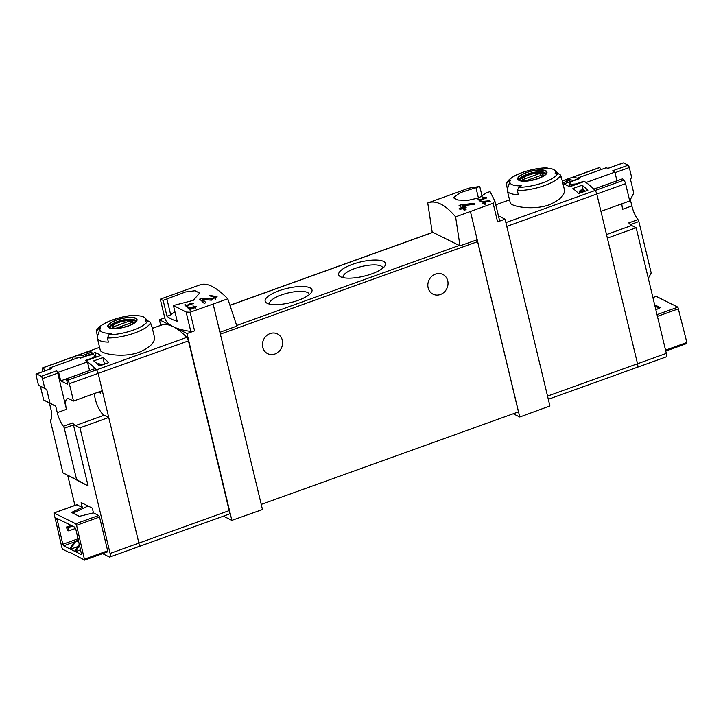 <?xml version="1.0" encoding="UTF-8"?>
<svg xmlns="http://www.w3.org/2000/svg" width="723" height="723" viewBox="0 0 723 723"><rect width="100%" height="100%" fill="white"/><g stroke="black" fill="none" stroke-linecap="round" stroke-linejoin="round"><path stroke-width="1.08" d="M191.586 303.543L186.462 305.386A103.244 33.52 -109.8 0 0 185.549 304.582L184.627 304.916A103.244 33.52 70.2 0 1 186.941 306.995L187.863 306.669A103.244 33.52 -109.8 0 0 186.932 305.802L193.357 303.488A103.244 33.52 -109.8 0 0 192.896 303.073L189.083 303.226L191.586 303.543L191.712 304.085M227.781 298.798L190.113 312.237L186.136 312.047L173.421 305.486L193.258 300.37L199.557 293.086L195.138 290.727L185.531 291.965L163.145 300.37L160.289 299.177L200.461 284.726C207.293 282.539 216.403 287.23 227.781 298.798L236.882 326.082L219.919 332.291L262.476 509.552L231.857 520.361L187.004 333.538L194.577 330.863A3.443 1.048 -13.5 0 1 190.791 331.423A103.244 31.369 -13.5 0 1 173.204 326.669A103.244 33.52 -109.8 0 0 161.816 324.97A3.443 1.121 -109.8 0 0 161.798 324.97A3.443 1.121 -109.8 0 0 161.78 324.979M215.029 296.981L211.134 298.979L202.16 298.238L199.638 299.15A103.244 33.52 70.2 0 1 204.148 303.344L205.983 302.684A103.244 33.52 -109.8 0 0 202.449 299.331L210.447 300.09L217.072 296.665L209.905 295.454A103.244 33.52 70.2 0 1 210.818 296.249L215.029 296.981L215.544 299.123M195.499 306.886L193.556 307.908L189.019 307.338L187.763 307.79A103.244 33.52 70.2 0 1 190.077 310.149L190.999 309.815A103.244 33.52 -109.8 0 0 189.191 307.953L193.222 308.495L196.529 306.742L192.896 305.946A103.244 33.52 70.2 0 1 193.366 306.407L195.499 306.886L195.77 308.034M482.91 201.401L482.25 201.645A103.244 33.52 70.2 0 1 483.56 202.946L482.34 203.389A103.244 33.52 70.2 0 1 482.819 203.886L484.039 203.443A103.244 33.52 70.2 0 1 484.898 204.338L485.811 204.013A103.244 33.52 -109.8 0 0 484.961 203.109L485.883 202.783A103.244 33.52 -109.8 0 0 485.395 202.286L484.482 202.621A103.244 33.52 -109.8 0 0 483.75 201.88L490.221 201.292A103.244 33.52 -109.8 0 0 489.688 200.75L482.91 201.401L483.19 202.576M428.396 202.738L427.754 202.982L432.164 231.975L459.982 245.829L455.607 216.855C445.458 204.844 436.385 200.135 428.396 202.738L469.01 188.125L479.756 186.48L482.114 196.294M455.607 216.855L493.122 203.244L494.857 200.994L499.521 220.398A3.443 1.048 -13.5 0 0 499.512 220.37A3.443 1.048 -13.5 0 1 497.596 221.871L505.052 219.132L549.905 405.964L519.765 417.008L513.231 413.755M479.756 186.48L460.19 192.716L453.339 197.713L457.749 200.018L467.754 200.425L478.888 197.858L486.272 192.951L490.031 191.595L494.857 200.994M485.006 198.003L479.891 199.837A103.244 33.52 -109.8 0 0 478.969 199.033L478.057 199.367A103.244 33.52 70.2 0 1 480.361 201.455L481.283 201.121A103.244 33.52 -109.8 0 0 480.352 200.253L486.787 197.939A103.244 33.52 -109.8 0 0 486.317 197.524L482.503 197.677L485.006 198.003L485.142 198.536M460.379 204.98L459.06 205.449A103.244 33.52 70.2 0 1 461.599 207.7L459.15 208.576A103.244 33.52 70.2 0 1 460.081 209.471L462.53 208.586A103.244 33.52 70.2 0 1 464.211 210.257L466.055 209.598A103.244 33.52 -109.8 0 0 464.374 207.926L466.208 207.266A103.244 33.52 -109.8 0 0 465.269 206.371L463.434 207.04A103.244 33.52 -109.8 0 0 462.015 205.757L474.884 204.275A103.244 33.52 -109.8 0 0 473.854 203.299L460.379 204.98L460.876 207.04M138.039 546.597A4.817 1.563 -109.8 0 0 138.599 546.669A4.817 1.563 -109.8 0 0 138.888 543.09L98.147 373.375A3.443 1.121 -109.8 0 0 96.457 369.86A103.244 33.52 -109.8 0 0 85.838 360.813L100.813 355.427A103.244 33.52 -109.8 0 0 95.056 352.562L80.09 357.948A103.244 33.52 -109.8 0 0 71.523 357.442A3.443 1.121 -109.8 0 0 71.505 357.451A3.443 1.121 -109.8 0 0 71.487 357.46M100.081 391.495L100.479 393.158L98.373 392.11M102.928 357.569A103.244 33.52 -109.8 0 1 108.721 362.594L99.53 365.901A103.244 33.52 -109.8 0 0 93.737 360.876L102.928 357.569L104.501 364.112M87.347 351.956A103.244 33.52 -109.8 0 1 91.966 352.11L82.784 355.418A103.244 33.52 -109.8 0 0 78.156 355.264L87.347 351.956L87.754 353.628M598.951 167.727A103.244 33.52 70.2 0 1 599.864 167.501L571.071 177.858A103.244 33.52 70.2 0 0 570.158 178.084L562.304 180.913L570.14 178.093A3.443 1.121 -109.8 0 0 570.122 178.102L598.933 167.736A3.443 1.121 70.2 0 1 598.933 167.736A3.443 1.121 70.2 0 1 598.951 167.727L570.158 178.084A3.443 1.121 -109.8 0 0 570.14 178.093A3.443 1.121 70.2 0 1 570.158 178.084A103.244 33.52 -109.8 0 1 578.725 178.581L563.75 183.967A103.244 33.52 70.2 0 1 569.507 186.832L584.473 181.446A103.244 33.52 -109.8 0 1 595.092 190.501A3.443 1.121 70.2 0 1 596.782 194.017A3.443 1.121 -109.8 0 0 595.092 190.501L505.883 222.594M560.804 176.367A27.872 8.468 166.5 0 1 561.518 177.659L564.401 189.67C565.025 195.029 559.945 200.081 549.146 204.817C532.842 210.773 510.321 206.362 510.23 202.675L507.311 190.673A27.872 8.468 166.5 0 1 507.365 189.191L510.004 181.13A23.434 7.122 166.5 0 1 510.348 180.37A102.323 91.649 -63.5 0 0 507.926 181.834A25.811 7.845 166.5 0 1 546.787 167.853L547.175 167.835C531.884 168.097 509.354 174.876 506.425 183.714M582.087 185.215L572.896 188.522A103.244 33.52 -109.8 0 1 578.68 193.547L587.871 190.239A103.244 33.52 -109.8 0 0 582.087 185.215L583.253 190.104M562.747 182.774L571.125 179.756A103.244 33.52 -109.8 0 0 566.507 179.602L562.349 181.102M510.004 181.13A23.434 7.122 166.5 0 0 520.036 185.856A23.434 7.122 166.5 0 0 521.31 185.829A102.323 91.649 116.5 0 0 518.879 187.293L517.334 190.529L518.319 194.65A27.872 8.468 166.5 0 1 507.311 190.673M507.926 181.834L506.452 183.723L507.365 189.191M561.518 177.659A27.872 8.468 166.5 0 1 561.464 179.132L560.479 175.011L557.74 173.312A102.323 91.649 116.5 0 0 555.056 173.692A23.434 7.122 166.5 0 0 554.794 170.384L557.74 173.312A25.811 7.845 166.5 0 1 518.879 187.293M554.794 170.384A23.434 7.122 166.5 0 0 544.103 168.233A102.323 91.649 -63.5 0 1 546.787 167.853M100.289 350.131C100.38 353.818 122.91 358.228 139.205 352.273C150.013 347.528 155.093 342.485 154.442 337.126L151.586 325.115A27.872 8.468 166.5 0 1 151.532 326.588L150.547 322.467L147.808 320.768A102.323 91.649 116.5 0 0 145.124 321.148A23.434 7.122 166.5 0 0 144.853 317.84L147.799 320.768A25.811 7.845 166.5 0 1 108.947 334.749L107.402 337.984L108.387 342.106A27.872 8.468 166.5 0 1 97.379 338.129A27.872 8.468 166.5 0 1 97.424 336.647L100.072 328.585A23.434 7.122 166.5 0 1 100.416 327.826A102.323 91.649 -63.5 0 0 97.985 329.29A25.811 7.845 166.5 0 1 136.855 315.309L137.243 315.291C120.858 314.713 96.042 325.296 96.493 331.17M97.985 329.29L96.511 331.179L97.424 336.647M150.872 323.823A27.872 8.468 166.5 0 1 151.586 325.115M100.072 328.585A23.434 7.122 166.5 0 0 110.104 333.312A23.434 7.122 166.5 0 0 111.369 333.285A102.323 91.649 116.5 0 0 108.947 334.749M144.853 317.84A23.434 7.122 166.5 0 0 134.162 315.689A102.323 91.649 -63.5 0 1 136.855 315.309M102.603 553.646L109.254 556.954A4.817 1.563 -109.8 0 0 109.815 557.026L228.893 514.189A4.817 1.563 -109.8 0 0 229.182 510.61L188.441 340.894A3.443 1.121 -109.8 0 0 186.751 337.388A103.244 33.52 -109.8 0 0 173.204 326.669L187.004 333.538M505.052 219.132L498.427 215.834M459.982 245.829L477.207 239.747L519.765 417.008M470.474 211.703L477.207 239.747M164.763 317.831L159.403 319.792L160.732 325.359M278.988 290.782A24.094 7.32 -13.5 0 0 266.923 303.154A24.094 7.32 -13.5 0 0 290.284 302.675A24.094 7.32 -13.5 0 0 311.324 292.49A24.094 7.32 -13.5 0 0 303.732 286.534A24.094 7.32 -13.5 0 0 278.988 290.782M352.499 264.338A24.094 7.32 -13.5 0 0 340.434 276.71A24.094 7.32 -13.5 0 0 363.796 276.231A24.094 7.32 -13.5 0 0 384.835 266.055A24.094 7.32 -13.5 0 0 377.234 260.09A24.094 7.32 -13.5 0 0 352.499 264.338M261.238 504.401L518.463 411.875L477.596 241.627A2.061 0.669 -109.8 0 0 476.855 239.864M173.421 305.486L177.225 321.31A103.244 31.369 -13.5 0 1 166.95 316.195L163.145 300.37M164.925 318.5A3.443 1.048 -13.5 0 0 164.934 318.527A3.443 1.048 -13.5 0 0 164.943 318.554A103.244 31.369 -13.5 0 0 173.204 326.669L159.403 319.792M213.195 304.256L219.919 332.291M223.416 516.159L231.857 520.361M428.124 287.817A11.017 9.86 -63.5 0 1 431.785 276.34A11.017 9.86 -63.5 0 1 442.838 274.433A11.017 9.86 -63.5 0 1 447.727 280.768A11.017 9.86 -63.5 0 1 444.076 292.255A11.017 9.86 -63.5 0 1 433.023 294.153A11.017 9.86 -63.5 0 1 428.124 287.817M262.729 347.311A11.017 9.86 -63.5 0 1 266.389 335.834A11.017 9.86 -63.5 0 1 277.442 333.927A11.017 9.86 -63.5 0 1 282.332 340.262A11.017 9.86 -63.5 0 1 278.68 351.74A11.017 9.86 -63.5 0 1 267.627 353.646A11.017 9.86 -63.5 0 1 262.729 347.311M382.765 268.188A20.361 6.191 -13.5 0 0 382.72 267.808A20.361 6.191 -13.5 0 0 354.812 268.531A20.361 6.191 -13.5 0 0 343.118 277.316A20.361 6.191 -13.5 0 0 343.244 277.677M309.263 294.632A20.361 6.191 -13.5 0 0 309.209 294.252A20.361 6.191 -13.5 0 0 281.301 294.975A20.361 6.191 -13.5 0 0 269.607 303.759A20.361 6.191 -13.5 0 0 269.733 304.121M66.543 527.031L67.311 530.221L68.685 530.899L67.917 527.709L66.543 527.031L71.116 525.386M67.917 527.709L72.49 526.064M68.685 530.899L75.608 528.405M174.993 312.011A17.551 5.332 -13.5 0 0 170.709 314.848L166.95 316.195M166.914 299.015L170.709 314.848M475.996 187.835L478.445 198.039M648.314 278.391L651.206 272.987L638.861 221.554A2.061 0.669 70.2 0 0 637.984 219.602L628.793 222.901A14.451 4.69 70.2 0 0 631.64 225.504L636.159 227.763L607.365 238.111L637.523 363.732A4.817 1.563 70.2 0 1 637.234 367.311A4.817 1.563 -109.8 0 0 637.523 363.732L596.782 194.017L600.94 211.333L629.733 200.976L625.567 183.66L506.796 226.38M128.396 325.992A15.038 4.573 166.5 0 1 114.288 328.676A15.038 4.573 166.5 0 1 111.938 321.997A15.038 4.573 166.5 0 1 134.451 317.722A15.038 4.573 166.5 0 1 128.396 325.992M116.62 320.126A14.559 4.419 -13.5 0 0 109.453 327.673A14.559 4.419 -13.5 0 0 128.206 325.892A14.559 4.419 -13.5 0 0 135.373 318.346A14.559 4.419 -13.5 0 0 116.62 320.126M538.337 178.536A15.038 4.573 166.5 0 1 524.22 181.22A15.038 4.573 166.5 0 1 521.879 174.541A15.038 4.573 166.5 0 1 544.383 170.267A15.038 4.573 166.5 0 1 538.337 178.536M526.552 172.67A14.559 4.419 -13.5 0 0 519.394 180.217A14.559 4.419 -13.5 0 0 538.147 178.436A14.559 4.419 -13.5 0 0 545.305 170.89A14.559 4.419 -13.5 0 0 526.552 172.67M114.722 328.459A10.628 3.226 166.5 0 1 115.391 323.931A10.628 3.226 166.5 0 1 129.092 320.641A10.628 3.226 166.5 0 1 131.74 324.374M132.707 322.25A10.185 3.091 -13.5 0 0 129.968 320.885L112.905 327.022A10.185 3.091 166.5 0 0 115.644 328.387L132.707 322.25M110.131 327.754A13.077 3.977 166.5 0 1 121.952 321.093A13.077 3.977 166.5 0 1 135.517 321.663M524.663 181.003A10.628 3.226 166.5 0 1 525.323 176.475A10.628 3.226 166.5 0 1 539.024 173.186A10.628 3.226 166.5 0 1 541.672 176.918M542.639 174.794A10.185 3.091 -13.5 0 0 539.9 173.43L522.837 179.566A10.185 3.091 166.5 0 0 525.576 180.931L542.639 174.794M520.063 180.307A13.077 3.977 166.5 0 1 531.884 173.637A13.077 3.977 166.5 0 1 545.449 174.207M130.483 323.045L129.968 320.885M540.424 175.59L539.9 173.43M95.056 352.562L96.15 357.108M566.507 179.602L566.904 181.274M486.317 197.524L486.452 198.066M479.891 199.837L480.253 201.346M478.969 199.033L479.322 200.488M480.352 200.253L480.614 201.365M489.688 200.75L489.833 201.328M483.56 202.946L483.705 203.561M484.961 203.109L485.223 204.22M485.395 202.286L485.549 202.901M484.482 202.621L484.889 204.338M483.75 201.88L484.148 203.552M473.854 203.299L474.107 204.356M461.599 207.7L461.87 208.83M464.374 207.926L464.871 210.022M465.269 206.371L465.54 207.501M463.434 207.04L464.211 210.257M462.015 205.757L462.747 208.793M202.449 299.331L203.19 302.386M202.16 298.238L203.145 302.35M192.896 303.073L193.023 303.606M186.462 305.386L186.823 306.895M185.549 304.582L185.901 306.028M186.932 305.802L187.194 306.904M189.191 307.953L189.589 309.634M189.019 307.338L189.571 309.616M107.42 551.83L107.664 550.827L99.548 517.035L98.69 515.49L93.448 512.878L92.3 508.097L81.148 502.539L82.295 507.32L76.783 504.808M109.815 557.026A4.817 1.563 -109.8 0 0 110.095 553.447L79.946 427.835L75.418 425.585L104.211 415.228A14.451 4.69 -109.8 0 1 94.424 393.529M88.098 485.928L76.62 479.674L64.266 428.233A2.061 0.669 -109.8 0 0 63.389 426.281A14.451 4.69 -109.8 0 1 57.262 412.634L55.734 406.254L49.995 403.127L46.697 389.417L44.79 388.378L42.449 378.644A2.061 0.669 -109.8 0 0 41.22 376.349A103.244 33.52 -109.8 0 0 36.466 373.99A2.061 0.669 -109.8 0 0 36.277 373.981A2.061 0.669 -109.8 0 0 36.15 375.508L38.482 385.242L40.398 386.281L43.687 399.991L49.435 403.118L50.962 409.498A14.451 4.69 -109.8 0 1 50.619 419.927A2.061 0.669 -109.8 0 0 50.565 421.419L62.919 472.851L88.098 485.928L73.457 424.934A2.061 0.669 -109.8 0 0 72.58 422.982A14.451 4.69 -109.8 0 0 75.418 425.585M67.745 475.481L74.921 505.395M82.295 507.32L72.309 512.083L72.526 512.959M75.725 523.75L76.575 525.296L84.609 560.117L69.363 552.02L69.516 552.661L62.802 549.317L61.952 547.772L53.918 512.95L75.725 523.75L98.69 515.49M72.309 512.083L71.929 512.67L79.313 516.339L93.448 512.878M63.651 545.811L62.802 544.265L56.909 518.373L74.876 527.257L75.734 528.802L81.618 554.695L63.651 545.811L74.252 541.997M69.516 552.661L70.176 552.426M36.466 373.99L51.776 368.477A103.244 33.52 -109.8 0 0 49.869 367.862L78.653 357.505A103.244 33.52 -109.8 0 1 80.551 358.111L88.414 355.282L93.403 354.668A103.244 33.52 -109.8 0 1 95.093 355.508L93.213 357.668L85.341 360.497A103.244 33.52 -109.8 0 1 87.42 361.871L58.635 372.228A103.244 33.52 -109.8 0 0 56.53 370.845A2.061 0.669 -109.8 0 1 57.768 373.14L66.453 409.326A14.451 4.69 -109.8 0 1 67.311 398.59A14.451 4.69 -109.8 0 1 68.992 398.798L73.511 401.048L69.354 383.732A3.443 1.121 -109.8 0 0 67.673 380.217A103.244 33.52 -109.8 0 0 66.38 378.897L95.174 368.54A103.244 33.52 -109.8 0 1 96.457 369.86L186.751 337.388M93.213 357.668L93.321 358.12M95.526 357.325L95.093 355.508M89.58 370.547L87.42 361.871M66.38 378.897L67.691 384.347L60.705 380.867L89.498 370.51M97.469 363.976L98.238 363.696A1.374 1.229 -63.5 0 1 99.15 363.741L101.835 365.07M73.511 401.048L102.305 390.7L98.147 373.375A3.443 1.121 -109.8 0 0 96.457 369.86L67.673 380.217M138.599 546.669A4.817 1.563 -109.8 0 0 138.888 543.09L108.73 417.478L104.211 415.228M44.474 371.026L43.642 367.573A103.244 33.52 -109.8 0 0 42.729 367.799L71.523 357.442A3.443 1.121 -109.8 0 0 71.505 357.451L99.593 347.347L71.523 357.442A103.244 33.52 -109.8 0 1 72.436 357.216L72.996 359.548M42.729 367.799A3.443 1.121 -109.8 0 0 42.711 367.808A3.443 1.121 -109.8 0 0 42.503 370.366L42.811 371.622M79.946 427.835L108.73 417.478M43.642 367.573L72.436 357.216M49.869 367.862L50.14 368.992M60.705 380.867L58.635 372.228M38.482 385.242L44.79 388.378M78.445 540.117L74.577 541.509L69.679 548.811M74.577 541.509L75.4 541.916L78.599 540.768M77.723 546.624L70.502 549.218L75.4 541.916M79.403 544.121L74.614 551.269M80.759 549.76L75.427 551.676L79.693 545.323M62.919 472.851L76.62 479.674M40.398 386.281L46.697 389.417M43.687 399.991L49.995 403.127M49.435 403.118L55.734 406.254M88.07 505.992L72.969 513.185M636.159 227.763L666.317 353.375A4.817 1.563 70.2 0 1 666.028 356.954L637.234 367.311A4.817 1.563 70.2 0 1 636.683 367.239M655.869 309.851L660.144 307.573L654.649 304.772M686.606 343.497L686.85 342.494L677.885 307.148L656.24 296.376L652.914 297.569M622.973 163.018A2.061 0.669 70.2 0 1 623.118 162.883A2.061 0.669 70.2 0 1 623.316 162.892A103.244 33.52 70.2 0 1 628.061 165.26L612.752 170.773A103.244 33.52 70.2 0 1 614.848 172.155L586.055 182.512A103.244 33.52 70.2 0 0 583.976 181.139L576.114 183.967L571.062 184.302L571.504 186.118M570.131 186.615L569.372 183.461L571.315 181.581L579.186 178.753A103.244 33.52 70.2 0 0 577.288 178.147L606.082 167.79A103.244 33.52 70.2 0 1 607.998 168.405L623.316 162.892M569.372 183.461A103.244 33.52 70.2 0 1 571.062 184.302M576.114 183.967L576.222 184.419M583.976 181.139L584.085 181.59M614.848 172.155L617.008 180.831M616.927 180.795L593.755 189.128M578.906 193.466L579.792 191.053A1.374 1.229 -63.5 0 1 580.659 190.167L582.494 189.833M623.886 180.144A103.244 33.52 70.2 0 0 622.602 178.825L593.809 189.173A103.244 33.52 70.2 0 1 595.092 190.501L623.886 180.144A3.443 1.121 70.2 0 1 625.567 183.66M628.061 165.26A2.061 0.669 70.2 0 1 629.299 167.555L631.631 177.28L630.483 179.431L633.773 193.14L630.329 199.575L631.857 205.947L622.675 209.254A14.451 4.69 70.2 0 1 621.852 203.814M599.864 167.501L600.424 169.824M637.984 219.602A14.451 4.69 70.2 0 1 631.857 205.947M659.295 308.215L654.957 306.046M509.525 199.891L495.779 204.835L509.525 199.891M560.479 175.011A27.872 8.468 166.5 0 1 544.518 185.567A27.872 8.468 166.5 0 1 517.334 190.529M150.547 322.467A27.872 8.468 166.5 0 1 134.586 333.023A27.872 8.468 166.5 0 1 107.402 337.984M152.363 328.369L161.816 324.97L152.363 328.369M229.968 305.359L432.923 232.354M236.683 325.495L459.222 245.449M186.136 312.047L190.791 331.423M164.934 318.527L160.289 299.177L164.943 318.554M110.095 553.447L229.182 510.61M69.354 383.732L188.441 340.894M190.113 312.237L194.577 330.863M220.37 334.153L477.596 241.627M493.122 203.244L497.596 221.871M494.884 201.102L499.512 220.37M666.317 353.375L547.537 396.096M109.661 327.402A13.421 4.076 166.5 0 1 121.762 320.298A13.421 4.076 166.5 0 1 135.77 321.129L135.671 321.41C134.948 321.473 137.777 321.726 128.143 325.901C115.698 330.05 109.381 327.899 110.131 327.763L109.661 327.402M519.602 179.946A13.421 4.076 166.5 0 1 531.694 172.842A13.421 4.076 166.5 0 1 545.702 173.674L545.612 173.954C544.88 174.017 547.709 174.27 538.075 178.445C525.63 182.594 519.313 180.443 520.072 180.307L519.602 179.946M211.134 298.979L211.414 300.144M193.556 307.908L193.71 308.531M54.08 512.978L77.054 504.708M41.22 376.349L56.53 370.845M98.87 365.269L99.891 365.775M98.238 363.696L101.347 365.251M64.266 428.233L73.457 424.934M63.389 426.281L72.58 422.982M57.262 412.634L66.453 409.326M42.449 378.644L57.768 373.14M76.575 525.296L99.548 517.035M84.69 559.096L107.664 550.827M56.828 519.394L58.138 518.924M62.802 544.265L78.12 538.752M677.885 307.148L657.017 314.65M582.241 192.273L579.792 191.053M585.232 191.188L582.123 189.643M583.777 191.722L580.659 190.167M638.861 221.554L630.357 224.609M629.299 167.555L614.984 172.707M631.64 225.504L606.507 234.55M678.734 308.694L657.433 316.358M686.85 342.494L665.54 350.158M97.379 338.129L100.262 350.14M229.932 305.26L432.788 232.291M637.234 367.311L548.305 399.295M42.711 367.808L71.505 357.451M53.918 512.95L76.891 504.69M84.609 560.117L107.582 551.848M36.277 373.981L51.586 368.468M585.35 191.152L582.349 189.652M656.077 296.358L652.905 297.496M686.769 343.515L665.766 351.071M623.118 162.883L607.889 168.36"/></g></svg>
